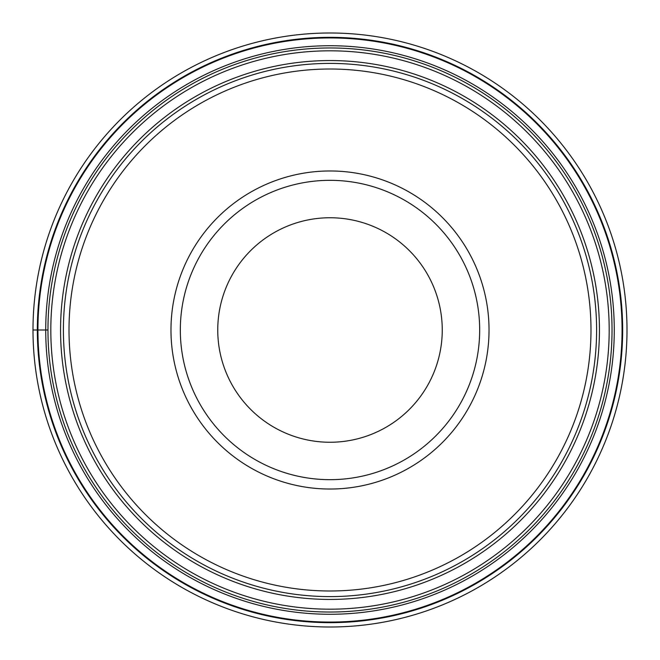<?xml version="1.0" encoding="UTF-8"?>
<svg xmlns="http://www.w3.org/2000/svg" width="660" height="660" viewBox="0 0 660 660"><rect width="100%" height="100%" fill="white"/><g stroke="black" fill="none" stroke-linecap="round" stroke-linejoin="round"><path stroke-width="0.99" d="M33 330A297 297 0 0 1 330 33A297 297 0 0 1 627 330A297 297 0 0 1 330 627A297 297 0 0 1 33 330A297 297 0 0 1 330 33A297 297 0 0 1 627 330A297 297 0 0 1 330 627A297 297 0 0 1 33 330L47.965 330A282.034 282.034 0 0 1 330 47.965A282.034 282.034 0 0 1 612.034 330A282.034 282.034 180 0 1 330 612.034A282.034 282.034 180 0 1 47.965 330A282.034 282.034 0 0 1 330 47.965A282.034 282.034 0 0 1 612.034 330A282.034 282.034 180 0 1 330 612.034A282.034 282.034 180 0 1 47.965 330M622.066 330A292.066 292.066 0 0 0 330 37.933A292.066 292.066 0 0 0 37.933 330A292.066 292.066 0 0 0 330 622.066A292.066 292.066 0 0 0 622.066 330M63.401 330A266.599 266.599 0 0 1 330 63.401A266.599 266.599 0 0 1 596.599 330A266.599 266.599 0 0 1 330 596.599A266.599 266.599 0 0 1 63.401 330M590.989 330A260.989 260.989 0 0 1 330 590.989A260.989 260.989 0 0 1 69.011 330A260.989 260.989 0 0 1 330 69.011A260.989 260.989 0 0 1 590.989 330M489.027 330A159.027 159.027 0 0 1 330 489.027A159.027 159.027 0 0 1 170.973 330A159.027 159.027 0 0 1 330 170.973A159.027 159.027 0 0 1 489.027 330M180.328 330A149.671 149.671 0 0 0 330 479.671A149.671 149.671 0 0 0 479.671 330A149.671 149.671 0 0 0 330 180.328A149.671 149.671 0 0 0 180.328 330A149.671 149.671 0 0 1 330 180.328A149.671 149.671 0 0 1 479.671 330A149.671 149.671 0 0 1 330 479.671A149.671 149.671 0 0 1 180.328 330M217.75 330A112.249 112.249 0 0 1 330 217.75A112.249 112.249 0 0 1 442.249 330A112.249 112.249 0 0 1 330 442.249A112.249 112.249 0 0 1 217.75 330M622.66 330A292.661 292.661 0 0 1 330 622.66A292.661 292.661 0 0 1 37.339 330A292.661 292.661 0 0 1 330 37.339A292.661 292.661 0 0 1 622.66 330M614.27 330A284.27 284.27 0 0 1 330 614.27A284.27 284.27 0 0 1 45.73 330A284.27 284.27 0 0 1 330 45.73A284.27 284.27 0 0 1 614.27 330M50.812 330A279.188 279.188 -0 0 0 330 609.188A279.188 279.188 -0 0 0 609.188 330A279.188 279.188 180 0 0 330 50.812A279.188 279.188 180 0 0 50.812 330M599.437 330A269.437 269.437 0 0 1 330.14 599.437A269.437 269.437 0 0 1 60.563 330A269.437 269.437 0 0 1 329.86 60.563A269.437 269.437 0 0 1 599.437 330"/></g></svg>

